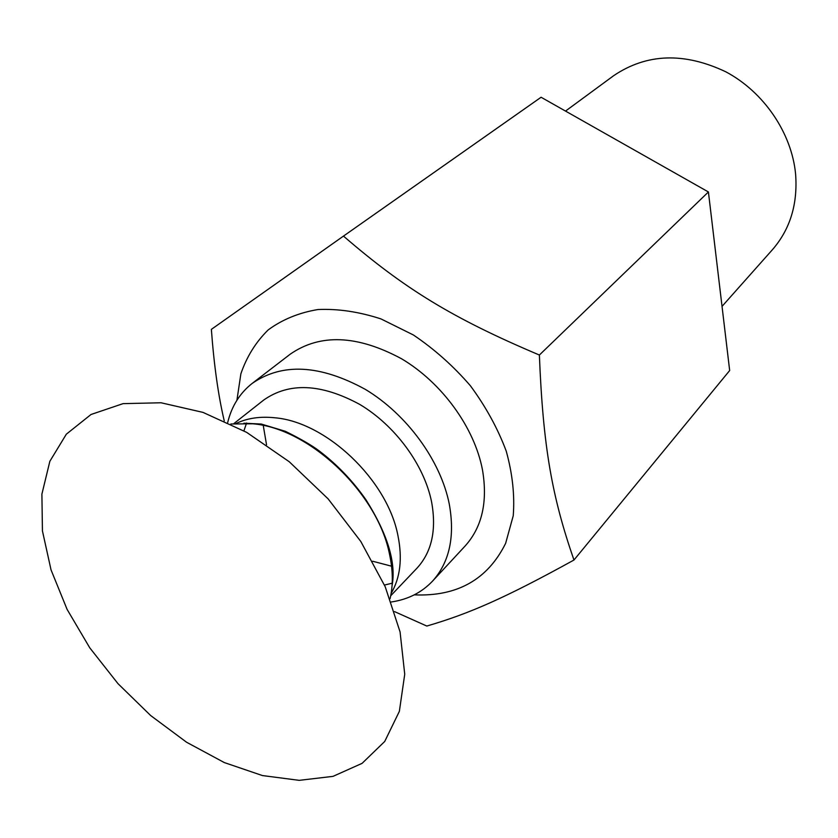 <?xml version="1.0" encoding="UTF-8"?>
<svg xmlns="http://www.w3.org/2000/svg" width="838" height="838" viewBox="0 0 838 838"><rect width="100%" height="100%" fill="white"/><g stroke="black" fill="none" stroke-linecap="round" stroke-linejoin="round"><path stroke-width="1.26" d="M233.823 423.619L263.708 400.051C289.225 382.097 321.237 383.553 359.753 404.419C395.148 425.484 424.028 464.755 431.539 501.648C436.713 529.794 431.853 551.97 416.947 568.206L390.707 595.776M392.488 583.133L384.474 585.05M243.921 430.816L246.582 423.022M400.072 631.925L404.733 674.234L399.359 711.347L384.726 741.462L362.089 763.355L333 776.365L299.187 780.346L262.388 775.548L224.312 762.57L186.57 742.238L150.672 715.547L117.98 683.651L89.75 647.805L67.103 609.394L51.045 569.903L42.434 530.915L41.9 494.127L49.851 461.298L66.338 434.189L91.028 414.485L123.05 403.644L161.011 402.764L203.006 412.39L246.644 432.356L289.257 461.748L328.14 498.893L360.801 541.474L385.229 586.768L400.072 631.925M722.031 306.383L772.427 249.703C790.171 229.256 797.891 203.99 795.587 173.906C791.669 132.949 763.795 91.929 725.729 71.764C684.091 52.103 646.779 53.391 613.772 75.609L565.524 111.077M414.265 594.854C457.223 596.698 487.685 579.519 505.639 543.328L513.233 515.768C514.825 495.279 512.489 473.721 506.215 451.064C497.699 428.344 485.747 406.566 470.359 385.71C453.327 365.997 434.325 349.069 413.344 334.949L380.986 318.922C359.041 311.767 338.028 308.635 317.948 309.536C298.915 312.721 282.343 319.508 268.223 329.879C255.841 342.04 246.728 356.674 240.883 373.769L236.924 400.25M391.283 601.977C407.917 599.526 421.661 592.592 432.513 581.153L465.174 545.947C482.08 527.144 487.863 501.826 482.499 469.992C474.538 427.631 441.94 382.641 401.392 358.674C357.26 334.98 320.242 333.461 290.336 354.097L252.259 383.354C239.867 393.095 231.686 406.137 227.706 422.467M263.258 425.495L266.536 444.789M372.659 561.24L392.666 566.488M224.249 420.865C218.309 395.756 214.015 365.253 211.365 329.365L343.475 236.096C404.283 288.576 452.237 318.168 539.379 355.029C543.055 447.125 552.074 496.934 573.967 560.025C504.267 598.437 469.112 613.667 426.804 626.049L394.572 611.625M573.967 560.025L729.668 370.532L708.414 191.965L541.086 97.25L343.475 236.096M708.414 191.965L539.379 355.029M432.513 581.153C449.514 562.246 455.097 536.53 449.262 503.984C440.662 460.67 406.87 414.297 365.274 389.335C320.022 364.624 282.354 362.624 252.259 383.354M236.243 423.41C247.283 418.152 260.042 416.266 274.518 417.753C326.076 421.776 387.292 479.849 397.903 535.419C402.586 558.412 400.334 577.728 391.137 593.388M230.848 423.986L252.804 423.787C309.515 428.333 377.666 493.037 389.555 554.41C393.043 570.594 393.211 585.353 390.068 598.709M243.9 423.211L261.267 424.038L285.339 431.298C300.915 438.997 312.323 445.638 319.582 451.221C337.442 464.87 352.924 481.096 366.049 499.898C387.638 534.235 396.311 562.864 392.048 585.783"/></g></svg>
